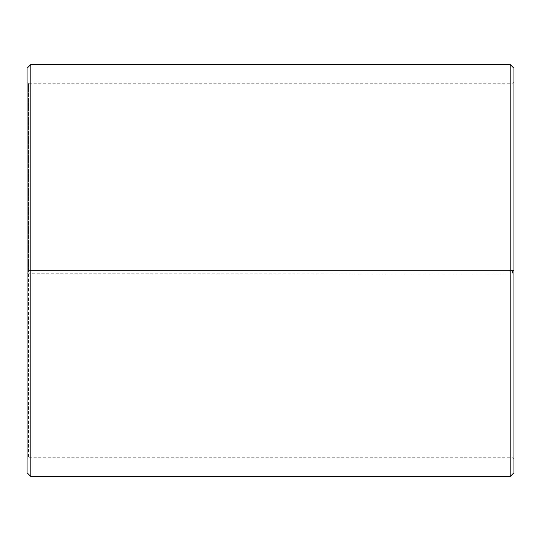 <?xml version="1.0" encoding="UTF-8"?>
<svg xmlns="http://www.w3.org/2000/svg" width="541" height="541" viewBox="0 0 541 541"><rect width="100%" height="100%" fill="white"/><g stroke="black" fill="none" stroke-linecap="round" stroke-linejoin="round"><path stroke-width="0.41" stroke-dasharray="2.71 2.03" d="M28.551 270.5L513.95 270.5L28.551 270.5L28.551 83.233L28.551 457.767L28.551 273.766L27.05 273.793L513.95 274.03L28.551 273.766M512.449 270.5L512.449 273.766M513.95 68.247L513.95 273.793M510.204 270.5L510.204 64.501M30.796 270.5L30.796 64.501M513.95 459.268L512.449 457.767L28.551 457.767L27.05 459.268L27.05 68.247M27.05 459.268L27.05 273.793M27.05 472.753L27.05 274.03M30.796 476.499L30.796 274.098M510.204 476.499L510.204 274.098M513.95 472.753L513.95 274.03M513.95 81.732L512.449 83.233L28.551 83.233L27.05 81.732"/><path stroke-width="0.81" d="M513.95 68.247L513.95 472.753L510.204 476.499L510.204 64.501L513.95 68.247M30.796 476.499L27.05 472.753L27.05 68.247L30.796 64.501L30.796 476.499L510.204 476.499M30.796 64.501L510.204 64.501"/></g></svg>
